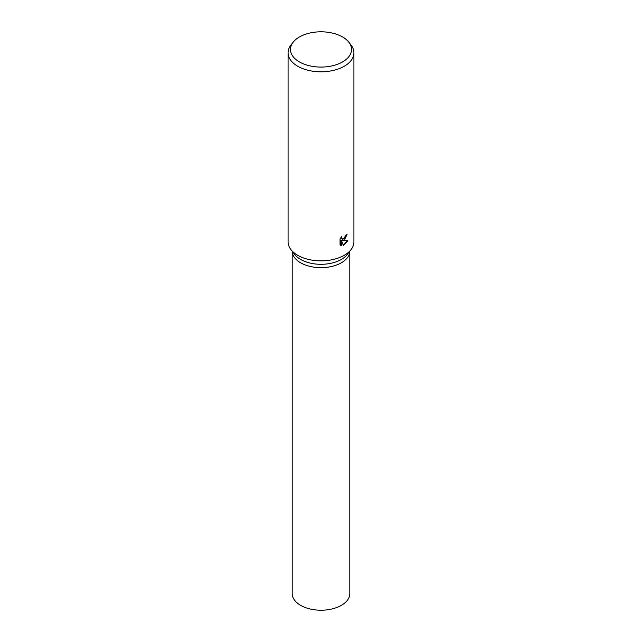 <?xml version="1.0" encoding="UTF-8"?>
<svg xmlns="http://www.w3.org/2000/svg" width="642" height="642" viewBox="0 0 642 642"><rect width="100%" height="100%" fill="white"/><g stroke="black" fill="none" stroke-linecap="round" stroke-linejoin="round"><path stroke-width="0.96" d="M348.879 42.244L351.054 45.044A32.919 19.003 180 0 1 353.919 52.804L353.919 241.849A32.919 19.003 180 0 1 351.054 249.61L347.298 254.457A28.802 16.628 180 0 1 341.367 259.432A28.802 16.628 180 0 1 294.702 254.457L290.946 249.61A32.919 19.003 180 0 1 288.081 241.849L288.081 52.804A32.919 19.003 180 0 1 290.946 45.044L293.121 42.244A30.543 17.631 180 0 1 299.405 36.971A30.543 17.631 180 0 1 348.879 42.244A30.543 17.631 180 0 1 342.595 61.913A30.543 17.631 180 0 1 303.682 63.967A30.543 17.631 180 0 1 293.121 42.244M341.367 262.787A28.802 16.628 180 0 1 310.134 266.43A28.802 16.628 180 0 1 292.198 251.223L292.198 593.593A28.802 16.628 180 0 0 309.974 608.953A28.802 16.628 180 0 0 341.367 605.35A28.802 16.628 180 0 0 349.802 593.593L349.802 251.223A28.802 16.628 180 0 1 341.367 262.787A28.802 16.628 180 0 0 349.802 251.223M351.054 249.61A32.919 19.003 180 0 1 344.281 255.291A32.919 19.003 180 0 1 290.946 249.61M344.281 240.172L342.547 240.862L347.844 240.662L343.422 245.685L341.6 240.951L341.6 245.79L340.059 244.883L340.059 238.92L341.833 236.408L341.592 237.604L342.258 238.993L344.281 238.567L345.853 235.221A32.919 19.003 0 0 0 347.097 234.346L344.281 240.172M353.919 52.804A32.919 19.003 180 0 1 344.281 66.238A32.919 19.003 180 0 1 308.401 70.363A32.919 19.003 180 0 1 288.081 52.804M346.455 234.812L341.969 240.525L342.547 240.862M342.266 238.993L341.006 237.404M340.493 245.276L341.014 245.445L341.014 240.614L341.6 240.951M343.237 245.204L347.081 240.75M341.014 245.445L341.6 245.79"/></g></svg>
